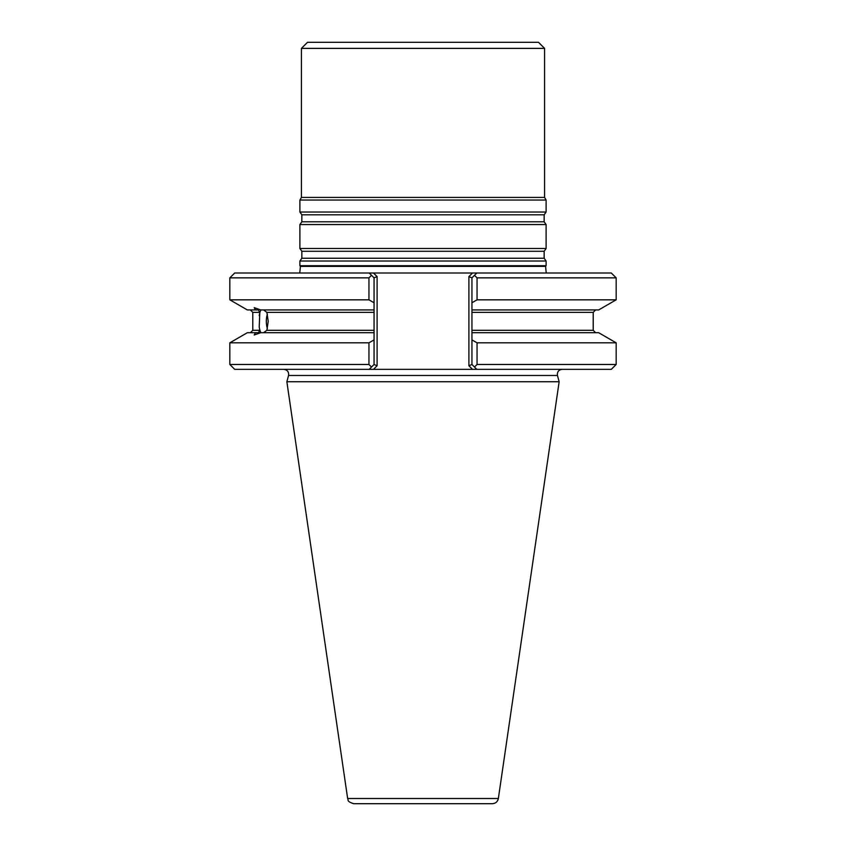 <?xml version="1.0" encoding="UTF-8"?>
<svg xmlns="http://www.w3.org/2000/svg" width="846" height="846" viewBox="0 0 846 846"><rect width="100%" height="100%" fill="white"/><g stroke="black" fill="none" stroke-linecap="round" stroke-linejoin="round"><path stroke-width="1.27" d="M546.104 261.023L299.896 261.023L299.896 265.718L546.104 265.718L546.104 261.023L544.158 258.252L544.158 251.273L546.104 248.502L299.896 248.502L301.842 251.273L301.842 258.252L299.896 261.023M544.581 48.381L301.419 48.381L307.5 42.3L538.5 42.3L544.581 48.381L544.581 197.414L546.104 200.047L546.104 212.029L544.158 214.799L544.158 221.779L546.104 224.55L299.896 224.55L299.896 248.502M546.104 224.55L546.104 248.502M546.104 212.029L299.896 212.029L301.842 214.799L301.842 221.779L299.896 224.55M546.104 200.047L299.896 200.047L299.896 212.029M544.581 197.414L301.419 197.414L299.896 200.047M369.205 273.004L373.498 273.004L369.205 273.004L371.51 275.31L369.205 273.004L234.702 273.004L229.837 277.858L229.837 299.833L368.951 299.833L374.059 302.752L374.059 309.932L260.663 309.932L254.212 307.648L255.492 309.932L247.328 309.932L229.837 299.833M477.049 277.858L616.163 277.858L611.298 273.004L472.502 273.004L476.795 273.004L474.49 275.31L477.049 277.858L477.049 299.833L471.941 302.752L471.941 277.858L468.896 276.6L468.896 365.747L471.941 364.489L474.49 367.037L477.049 364.489L477.049 342.82L471.941 339.902L471.941 330.3L593.215 330.3L595.647 332.721M546.23 273.004L545.585 266.395L546.104 265.718M492.34 803.7L353.66 803.7C345.855 801.13 348.869 799.925 347.643 798.497L286.857 381.736L559.143 381.736L498.357 798.497C497.638 801.712 495.629 803.446 492.34 803.7M471.941 332.721L598.672 332.721L616.163 342.82L477.049 342.82M616.163 342.82L616.163 364.489L477.049 364.489M267.399 314.13A9.856 3.373 -90 0 0 267.399 328.534M374.059 309.932L374.059 330.3L374.059 312.364L266.881 312.364L268.214 321.332L266.881 330.3L374.059 330.3L374.059 332.721L255.492 332.721L254.212 335.005L260.663 332.721M259.225 326.99L259.817 312.364L252.785 312.364L252.785 330.3L259.817 330.3L259.225 326.99A13.673 4.674 -90 0 0 260.896 332.721M260.896 309.932A13.673 4.674 -90 0 0 259.225 315.664M259.817 330.3L258.337 332.721L247.328 332.721L229.837 342.82L229.837 364.489L368.951 364.489L371.51 367.037L369.205 369.353L234.702 369.353L229.837 364.489M263.508 332.721L266.881 330.3M266.881 312.364L263.508 309.932M255.492 309.932L258.337 309.932L259.817 312.364M616.163 277.858L616.163 299.833L598.672 309.932L471.941 309.932L471.941 330.3M471.941 364.489L471.941 339.902M616.163 299.833L477.049 299.833M471.941 309.932L471.941 302.752M562.156 369.353C558.603 369.861 557.028 371.902 557.461 375.476L559.143 381.736M476.795 369.353L474.49 367.037L476.795 369.353L472.502 369.353L611.298 369.353L616.163 364.489M369.205 369.353L373.498 369.353L369.205 369.353L374.059 364.489L374.059 339.902L368.951 342.82L368.951 364.489M368.951 342.82L229.837 342.82M374.059 339.902L374.059 332.721M476.795 273.004L471.941 277.858M468.896 365.747L472.502 369.353L373.498 369.353L377.105 365.747L374.059 364.489M374.059 302.752L374.059 277.858L377.105 276.6L377.105 365.747M368.951 299.833L368.951 277.858L371.51 275.31L374.059 277.858M368.951 277.858L229.837 277.858M468.896 276.6L472.502 273.004L373.498 273.004L377.105 276.6M544.158 258.252L301.842 258.252M544.158 251.273L301.842 251.273M544.158 221.779L301.842 221.779M544.158 214.799L301.842 214.799M545.585 266.395L300.415 266.395L299.77 273.004M498.357 798.497L347.643 798.497M595.647 309.932L593.215 312.364L471.941 312.364M557.461 375.476L288.539 375.476L286.857 381.736M301.419 48.381L301.419 197.414M300.415 266.395L299.896 265.718M593.215 312.364L593.215 330.3M252.785 312.364L250.353 309.932M252.785 330.3L250.353 332.721M288.539 375.476C288.972 371.902 287.397 369.861 283.844 369.353"/></g></svg>
